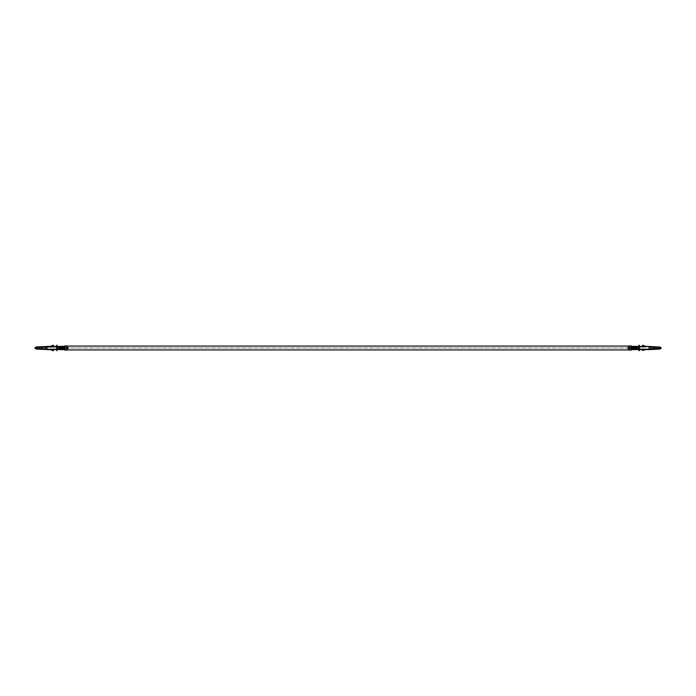 <?xml version="1.0" encoding="UTF-8"?>
<svg xmlns="http://www.w3.org/2000/svg" width="696" height="696" viewBox="0 0 696 696"><rect width="100%" height="100%" fill="white"/><g stroke="black" fill="none" stroke-linecap="round" stroke-linejoin="round"><path stroke-width="0.52" stroke-dasharray="3.48 2.61" d="M56.785 348.235L56.785 347.765L56.82 348.278L57.655 347.983L56.82 347.722L56.828 348.278L56.828 347.722L57.655 347.983L56.837 348.235L56.837 347.765L57.655 348.009L56.828 347.722L56.837 348.235L57.629 348.035L56.785 348.235M58.908 346.364L58.908 348L60.639 348L60.639 349.157L59.873 349.157L60.639 349.166L60.639 346.747L59.873 346.834L60.639 346.843L60.639 348L61.413 348L61.413 346.747L60.639 346.747L61.413 349.557L62.188 349.636L62.188 348L62.953 348L62.953 349.444L62.953 348L62.953 349.253L58.621 349.105L58.908 348L59.873 348L59.873 349.557L60.639 349.636L60.639 346.364L61.413 346.364L61.413 348L60.639 348L60.639 349.253L61.413 349.253L60.639 346.443L60.639 348L59.873 348L59.873 346.46L60.639 346.46L59.873 346.364L59.873 349.157L60.639 349.157L60.639 348L58.908 348L58.908 346.364L59.873 346.364L59.873 348L58.908 348L58.908 349.253L59.873 349.253L59.873 346.747L58.621 346.895L62.188 346.747L62.188 348L61.413 348L61.413 346.46L62.188 346.46L61.413 349.157L62.188 349.157L62.188 348L62.188 349.253L62.953 349.253L62.953 348L62.188 348L62.188 346.364L62.953 346.364L62.953 348L62.188 348L62.953 348L62.953 348.992L64.885 349.897L64.885 346.478L62.953 347.008L62.953 348L62.953 346.364M67.199 345.912L67.199 350.045L67.199 348.774L67.199 349.522L64.885 349.522L67.199 349.705L64.885 349.67L64.885 348.348L67.199 348.348L67.199 349.67L67.199 348.096L64.885 348.096L64.885 349.897L64.502 349.435M64.502 346.565L64.885 345.955L67.199 345.955L64.885 345.912M64.885 347.87L67.199 347.652L64.885 347.87L67.199 347.652L64.885 347.652L64.885 349.522L67.199 349.67L67.199 346.478L64.885 346.478L67.199 346.295L64.885 346.295L64.885 347.87M56.593 346.747L57.168 346.164L56.593 346.843L56.593 346.364L53.557 346.747L56.593 346.364L54.706 346.364C55.845 346.364 55.845 346.364 54.706 346.364L50.269 346.364L53.418 345.207L50.269 346.747L54.706 346.747L46.954 346.747L50.269 346.364L46.954 346.364L50.269 346.364L50.269 346.843L53.418 345.207L50.269 346.364L54.706 346.399C55.845 346.399 55.845 346.399 54.706 346.399C55.845 346.399 55.845 346.399 54.706 346.399L54.706 346.364C55.845 346.364 55.845 346.364 54.706 346.364C55.845 346.364 55.845 346.364 54.706 346.364L53.557 346.399L54.706 346.399C55.845 346.399 55.845 346.399 54.706 346.399L53.557 346.399L54.706 346.747M57.751 349.592L56.602 349.636L56.593 346.843L54.706 346.843L56.593 346.843L56.593 349.636L50.269 349.253L53.418 350.793L50.269 349.157L46.954 349.157L46.954 346.364L46.954 346.843L50.269 346.843L46.954 346.843L46.954 349.157L50.269 349.157L50.269 349.636L46.954 349.636L46.954 349.157L46.954 349.636L54.706 349.636L54.706 349.157L54.706 349.636C55.845 349.636 55.845 349.636 54.706 349.636L57.751 349.592M64.885 345.955L64.885 350.045L64.885 346.103L67.199 346.103L64.885 346.33M63.806 349.166L62.953 349.444L62.953 346.747L61.413 346.834L62.188 346.843L62.188 349.636L62.953 349.531M62.188 346.364L62.188 348L62.188 346.843L61.413 346.843L61.413 349.253L61.413 346.747L61.413 348L62.188 348L62.188 349.157L61.413 349.157L62.188 349.253L62.188 346.443L61.413 346.364L61.413 349.636L60.639 349.636L60.639 346.843L59.873 346.747L59.873 349.636L58.908 349.636M62.188 349.557L62.188 346.747L62.953 346.747L62.475 347.983L62.953 346.556L63.806 346.834M59.386 347.983L58.908 346.747L59.386 347.983M54.706 349.253L53.557 349.253L54.706 349.601C55.845 349.601 55.845 349.601 54.706 349.601C55.845 349.601 55.845 349.601 54.706 349.601C55.845 349.601 55.845 349.601 54.706 349.601L54.706 349.636C55.845 349.636 55.845 349.636 54.706 349.636C55.845 349.636 55.845 349.636 54.706 349.636L46.954 349.253L56.593 349.253M53.418 350.793L50.269 349.253L53.418 350.793M54.706 349.157L50.269 349.157L54.706 349.157M36.357 347.591L36.357 348.409L35.357 348L36.262 347.556L35.209 348L36.357 348.409L36.357 347.591M36.418 346.904L34.974 347.904L36.54 346.904L34.878 347.704L36.54 347.095L42.125 347.287L36.54 346.904L36.54 349.096L36.54 348.618L42.125 348.618L42.125 348L42.125 349.096L42.125 348.618L36.54 348.618L36.357 347.382L42.125 347.382L42.125 346.904L42.125 348L42.125 347.382L36.54 347.382L36.54 346.904L42.125 346.904M42.125 349.096L36.54 349.096L42.125 348.713L36.54 348.905L34.878 348.296L36.54 349.096L34.974 348.096L36.418 349.096M34.974 347.904L35.835 347.461L34.974 347.904M35.835 348.539L36.54 348.713M43.839 347.226L44.57 347.113L43.839 347.226M44.57 348.887L43.831 348.783L44.57 348.887M58.908 349.192L62.953 349.166M50.269 346.843L54.706 346.843L50.269 346.843M42.125 348.713L46.954 349.636L46.954 349.157M57.168 345.59L57.168 346.164M56.785 349.836L56.785 350.793L57.168 349.836L56.785 350.41L56.593 349.636M43.874 346.73L43.874 349.27L43.874 346.73M45.588 346.53L45.588 349.47L45.588 346.53M45.553 347.017L46.284 346.913L45.553 347.017M46.954 346.843L42.125 347.287M64.885 348.261L67.199 348.096L64.885 348.096M64.885 349.67L67.199 349.67M67.199 349.897L64.885 349.931M67.199 350.045L64.885 350.045L67.199 350.088M67.199 348.348L64.885 348.13L67.199 348.348M36.54 347.287L35.835 347.461M68.26 348.774L68.26 347.226L68.26 348.774L68.26 347.226L67.199 347.008L68.26 347.226L67.199 347.226L67.199 348.774L68.26 348.774L67.199 348.992L68.26 348.774L67.199 348.992L67.199 347.008L68.26 347.226L68.26 348.774M59.873 346.443L60.639 349.54L60.639 346.364M61.413 346.443L61.413 348L62.188 348L62.188 349.54L61.413 349.54L61.413 348L61.413 349.636M60.639 349.557L59.873 349.54L59.873 348L59.873 349.636M58.621 346.469L56.881 346.373M63.327 346.634L63.327 347.13L63.327 346.634M637.284 348C637.284 346.617 637.284 346.617 637.284 348C637.284 349.383 637.284 349.383 637.284 348M631.498 348C631.498 349.383 631.498 349.383 631.498 348C631.498 349.383 631.498 349.383 631.498 348C631.498 346.617 631.498 346.617 631.498 348C631.498 346.617 631.498 346.617 631.498 348C631.498 350.288 631.498 350.288 631.498 348C631.498 345.712 631.498 345.712 631.498 348L64.502 348C64.502 345.712 64.502 345.712 64.502 348C64.502 350.288 64.502 350.288 64.502 348L631.498 348C631.498 345.712 631.498 345.712 631.498 348C631.498 350.288 631.498 350.288 631.498 348C631.498 346.617 631.498 346.617 631.498 348C631.498 349.383 631.498 349.383 631.498 348M64.502 348C64.502 350.288 64.502 350.288 64.502 348C64.502 345.712 64.502 345.712 64.502 348C64.502 349.383 64.502 349.383 64.502 348C64.502 346.617 64.502 346.617 64.502 348C64.502 346.617 64.502 346.617 64.502 348C64.502 346.617 64.502 346.617 64.502 348C64.502 349.383 64.502 349.383 64.502 348C64.502 349.383 64.502 349.383 64.502 348M58.716 348C58.716 349.383 58.716 349.383 58.716 348C58.716 346.617 58.716 346.617 58.716 348M639.163 348.235L639.172 347.765L639.172 348.235L638.345 348L639.18 348.278L639.18 347.722L638.345 347.983L639.163 347.765L639.163 348.278L638.345 348.009L639.163 347.722L638.371 348L639.163 348.235M632.194 346.834L633.047 347.008L633.047 346.364L633.525 347.983L633.047 346.747L637.379 346.895L637.092 348L636.127 348L636.127 346.443L635.361 346.364L635.361 349.636L634.587 349.636L634.587 348L635.361 348L635.361 346.747L634.587 346.747L635.361 349.557L635.361 348L636.127 348L636.127 349.54L635.361 349.54L636.127 349.636L636.127 346.843L635.361 346.843L635.361 348L637.092 348L637.092 349.636L636.127 349.636L636.127 348L637.092 348L637.092 346.747L636.127 346.747L636.127 349.253L637.379 349.105L633.812 349.253L633.812 348L634.587 348L634.587 349.54L633.812 349.54L634.587 346.843L633.812 346.843L633.812 348L633.812 346.747L633.047 346.747L633.047 348L633.812 348L633.812 349.636L633.047 349.636L633.047 348L633.812 348L633.047 348L633.047 347.008L631.115 346.478L631.115 349.897L633.047 348.992L633.047 348L633.047 349.531M631.498 349.435L631.115 349.897L631.115 348.13L628.801 348.348L631.115 348.096L628.801 348.096L628.801 350.045L631.115 350.088M628.801 350.088L628.801 348.774L628.801 349.644L631.115 349.67L628.801 349.67L628.801 346.356L631.115 346.33L628.801 346.295L628.801 349.522L631.115 349.522L631.42 346.147L628.801 346.478L631.115 346.33L631.115 347.652L628.801 347.652L628.801 345.912M637.092 349.636L637.092 346.399L637.092 349.253L637.092 348.017L636.127 348L636.127 346.364L637.092 346.364M639.407 346.364L639.407 349.636L638.249 349.592L639.398 349.636L639.407 349.157L641.294 349.157L641.294 349.636L641.294 349.157L639.407 349.157L639.407 346.364L645.731 346.747L642.582 345.207L645.731 346.843L645.731 346.364L641.294 346.364L641.294 346.843L641.294 346.364C640.155 346.364 640.155 346.364 641.294 346.364L639.407 346.747L638.832 346.164L639.407 346.747L639.215 345.207L639.215 346.164M639.119 346.373L637.379 346.469M631.115 345.912L631.115 350.045L631.498 346.565M633.047 346.878L633.047 348L633.047 346.878M633.812 346.443L633.812 349.253L634.587 349.157L634.587 346.443L633.812 346.364L633.812 349.557L634.587 349.636L634.587 346.364L635.361 346.364L635.361 348L634.587 348L634.587 349.253L635.361 349.253L635.361 348L634.587 348L634.587 349.157L633.812 349.157L634.587 349.253L634.587 346.747L633.812 346.834L634.587 346.834L634.587 348L633.047 348L633.047 349.253L633.812 349.253L633.047 349.253L633.047 348.017L633.047 349.444L632.194 349.166M633.047 346.364L633.812 346.364L633.812 348L633.812 346.46L634.587 346.46L633.812 349.636M637.092 346.747L636.614 347.983L637.092 346.747M628.801 348.261L631.115 348.096L628.801 348.096M641.294 346.747L642.443 346.747L641.294 346.399C640.155 346.399 640.155 346.399 641.294 346.399C640.155 346.399 640.155 346.399 641.294 346.399C640.155 346.399 640.155 346.399 641.294 346.399L641.294 346.364C640.155 346.364 640.155 346.364 641.294 346.364C640.155 346.364 640.155 346.364 641.294 346.364L645.731 346.364L642.582 345.207L645.731 346.747L644.679 346.364L649.046 346.364L645.731 346.364L649.046 346.364L649.046 346.843L645.731 346.843L649.046 346.843L649.046 349.157L645.731 349.157L642.582 350.793L645.731 349.253L639.407 349.636L645.731 349.636L645.731 349.157L641.294 349.157L649.046 349.157L649.046 349.636L645.731 349.636L649.046 349.636L649.046 346.364L639.407 346.747M642.582 350.41L645.731 349.636L641.294 349.636C640.155 349.636 640.155 349.636 641.294 349.636L645.731 349.253L642.582 350.41M641.294 346.843L645.731 346.843L641.294 346.843M659.643 348.409L659.643 347.591L660.643 348L659.643 348.409L660.643 348L659.643 347.591L659.643 348.409M659.643 347.382L659.46 348.618L653.875 348.618L653.875 349.096L653.875 348L653.875 348.618L659.46 348.618L659.46 347.382L653.875 347.382L653.875 348L653.875 347.382L659.46 347.382L659.46 346.904L659.643 347.382M659.582 349.096L661.026 348.096L659.46 349.096L661.122 348.296L659.46 348.905L653.875 348.713L659.46 349.087L653.875 349.096M661.2 347.565L653.875 347.287L661.2 347.565M660.165 347.461L659.46 347.287M661.026 348.096L660.165 348.539L661.026 348.096M652.161 348.792L651.43 348.887L652.161 348.792M651.43 347.113L652.161 347.208L651.43 347.113M637.092 346.808L633.047 346.834M639.407 349.253L638.832 349.836L639.407 349.253L642.443 349.253L641.294 349.601C640.155 349.601 640.155 349.601 641.294 349.601C640.155 349.601 640.155 349.601 641.294 349.601L641.294 349.636C640.155 349.636 640.155 349.636 641.294 349.636C640.155 349.636 640.155 349.636 641.294 349.636L641.294 349.601C640.155 349.601 640.155 349.601 641.294 349.601L642.443 349.601L641.294 349.253M638.832 346.164L638.832 345.59M639.215 350.41L638.832 350.793L638.832 349.836L639.215 350.41M652.126 349.27L652.126 346.73L652.126 349.27M653.875 346.904L653.875 347.382L653.875 346.904L659.582 346.904M650.412 349.47L650.412 346.53L650.412 349.47M649.046 346.747L653.875 347.287M650.447 348.983L649.716 349.087L650.447 348.983M631.115 346.33L628.801 346.33L628.801 347.652L631.115 347.652L628.801 347.87L631.115 347.904L628.801 347.904L631.115 347.904L631.115 346.103L628.801 346.103L631.115 345.955M631.115 349.897L628.801 349.931M631.115 350.045L628.801 350.045M628.801 349.67L628.801 348.348L631.115 348.348L631.115 349.67L628.801 349.705L631.115 349.67M628.801 347.008L628.801 346.33L628.801 347.008L627.74 347.226L627.74 348.774L627.74 347.226L628.801 347.008L628.801 348.992L628.801 347.226L627.74 347.226L627.74 348.774L628.801 348.992L627.74 348.774L627.74 347.226L628.801 347.008M659.46 348.713L660.165 348.539M636.127 346.834L635.361 346.834L636.127 346.843L636.127 349.157L635.361 349.157L636.127 349.253L636.127 346.834M635.361 349.157L635.361 348L635.361 349.253L636.127 349.157L635.361 346.747L635.361 349.157M634.587 346.364L634.587 349.557M635.361 346.443L635.361 348L635.361 346.46L636.127 346.46L635.361 349.636M636.127 346.364L636.127 349.557M632.673 347.13L632.673 346.634L632.673 347.13M639.215 348.235L639.163 347.722L639.215 348.235M637.092 349.166L633.047 349.166M64.885 346.069L67.199 346.069M628.801 346.069L631.115 346.069M62.953 346.834L58.908 346.834M649.046 349.253L653.875 348.713"/><path stroke-width="1.04" d="M64.885 348.261L67.199 348.348L64.885 348.261L67.199 348.261L67.199 350.045L67.199 348.348L64.885 348.096M64.885 345.955L64.885 347.652L67.199 347.652L67.199 345.955L67.199 347.652L64.885 347.652L67.199 347.739L64.885 347.739L64.885 345.955M58.908 346.364L62.953 346.364M56.881 346.373L58.621 346.895L56.602 346.747L56.593 349.253L58.621 349.105L56.881 349.627L54.706 349.253M54.706 346.747L46.954 346.364L56.593 346.747L57.168 345.207L56.593 346.364L46.954 346.364L56.593 346.364M57.751 348L56.785 348.287L56.785 347.713L57.751 348L56.828 347.765L57.62 348L56.828 348.235L57.62 348L56.828 347.765L56.828 348.235L57.629 348L56.785 348.287L57.751 348L56.785 347.713L57.751 348M58.621 346.469L54.706 346.843L56.593 346.843L56.593 349.157L54.706 349.157L56.593 349.253L46.954 349.253L56.593 349.253L57.168 349.836L56.593 349.253M58.908 349.592L57.751 349.592L58.621 349.105L58.908 349.592M56.602 349.636L46.954 349.636L56.593 349.636L56.785 350.793L56.785 349.836M64.58 349.853L62.953 349.444L63.327 348.87L64.58 349.853M63.327 347.13L62.953 346.556L64.58 346.147L63.327 347.13L64.676 346.512M58.908 349.531L62.953 349.531L62.953 348.426L58.908 348.426L62.953 348.017L58.908 348.017L58.908 349.531L58.908 348.017L62.953 348.017L62.953 349.636L58.908 349.636M62.953 346.469L62.475 347.983L59.386 347.983L62.475 347.983L62.953 346.469L58.908 346.469L59.003 347.574L62.858 347.574L59.003 347.574L62.475 347.843L59.386 347.983L58.908 346.469M51.321 346.364L53.418 345.207L50.269 346.364L53.418 345.207L51.321 346.364M46.954 346.747L42.125 347.287L54.706 346.843L46.954 346.843L46.954 349.636L42.125 348.713L46.954 349.253M53.418 350.793L50.269 349.636L53.418 350.793M50.269 349.157L54.706 349.157L50.269 349.157M35.339 347.852L36.497 348.618L36.497 347.382L35.209 348L36.54 347.382L36.54 348.713L42.125 348.618L42.125 349.096L44.57 349.27L42.125 349.096L42.125 348.618L36.54 348.618L36.54 347.382L42.125 347.382L42.125 348.618L42.125 347.382L35.835 347.461L42.125 347.382L42.125 346.904L36.54 347.287L36.54 348.618L35.339 347.852M46.954 346.364L45.397 347.017L46.284 346.53L36.54 346.904L42.125 346.904L36.54 346.904L34.974 347.904L36.349 346.913M35.835 347.461L36.54 347.287M35.835 348.539L37.158 349.096L42.125 349.096L36.54 349.096L34.974 348.096L36.54 349.096L45.579 349.47L44.57 348.887L43.874 349.27L46.284 349.087L45.588 349.47L45.397 348.983L46.954 349.636M56.785 346.164L56.785 345.207L57.168 345.59M57.168 346.164L56.593 346.747M43.874 346.73L43.683 347.208M43.683 348.792L43.874 349.27M45.588 349.087L45.553 347.017L45.588 349.087M46.954 349.157L46.954 346.843M64.885 350.045L64.885 348.348L64.885 350.045M42.125 348.713L36.54 348.713L42.125 348.713M35.653 348.887L37.158 349.096L35.653 348.887L36.54 348.713M35.687 347.287L36.54 347.095L35.687 347.287M36.105 347.522L35.27 347.852L36.105 347.522M36.079 348.478L35.209 348L36.079 347.522M64.676 349.488L63.327 348.87M56.82 347.765L56.785 348.287L56.828 347.765M637.284 348C637.284 346.617 637.284 346.617 637.284 348C637.284 349.383 637.284 349.383 637.284 348L631.498 348L637.284 348C637.284 349.383 637.284 349.383 637.284 348C637.284 346.617 637.284 346.617 637.284 348M64.502 348C64.502 345.712 64.502 345.712 64.502 348C64.502 350.288 64.502 350.288 64.502 348C64.502 345.712 64.502 345.712 64.502 348L58.716 348C58.716 346.617 58.716 346.617 58.716 348C58.716 349.383 58.716 349.383 58.716 348C58.716 349.383 58.716 349.383 58.716 348C58.716 346.617 58.716 346.617 58.716 348L64.502 348M631.498 348C631.498 350.288 631.498 350.288 631.498 348C631.498 345.712 631.498 345.712 631.498 348C631.498 345.712 631.498 345.712 631.498 348C631.498 350.288 631.498 350.288 631.498 348M631.115 350.045L631.115 348.348L628.801 348.348L628.801 350.045L628.801 348.261L631.115 348.348L631.115 350.045M631.115 347.739L628.801 347.652L631.115 347.739L628.801 347.739L631.115 347.652L631.115 345.955L631.115 347.904M637.092 349.644L633.047 349.531L634.587 349.557L633.047 349.644L633.047 348.017L637.092 348.017L637.092 349.636L637.092 348.017L633.047 348.017L637.092 348.157L633.047 348.157L637.092 348.426L633.047 348.426L633.047 349.531L637.092 349.531M641.294 349.253L639.119 349.627L637.379 349.105L639.389 349.253L639.407 346.747L637.379 346.895L639.119 346.373M639.215 348.287L638.249 348L639.215 347.713L639.215 348.287L639.172 347.765L638.38 348L639.172 347.765L638.38 348L639.172 348.235L638.249 348L639.215 348.287L639.215 347.713L638.249 348L639.215 347.713L639.215 348.287M638.249 349.592L637.092 349.592L638.249 349.592M633.047 349.444L631.42 349.853L633.047 349.444M631.42 346.147L633.047 346.556L631.42 346.147M633.047 346.364L637.092 346.364M637.092 346.469L636.614 347.983L633.525 347.983L636.614 347.983L637.092 346.469L633.047 346.469L633.143 347.574L636.997 347.574L633.143 347.574L636.614 347.843L633.525 347.983L633.047 346.469M645.731 346.364L642.582 345.207L645.731 346.364M639.407 346.364L649.046 346.364L639.407 346.364L638.832 345.207L639.407 346.747L649.046 346.364L641.294 346.747M645.731 346.843L639.407 346.843L645.731 346.843M642.582 350.41L645.731 349.636L642.582 350.41M637.379 346.469L639.398 346.747L639.407 349.157L641.294 349.157L639.407 349.253L649.046 349.253L639.407 349.253L638.832 349.836L639.215 350.793L639.407 349.636L649.046 349.636L639.407 349.636M660.661 348.148L659.503 347.382L659.503 348.618L660.791 348L659.503 348.618L659.503 347.382L659.93 347.53L659.46 347.382L660.661 348.148M659.651 346.913L661.026 347.904L659.46 346.904L660.313 347.287L659.46 347.382L653.875 347.287L659.46 347.382L659.46 348.618L659.46 347.382L653.875 347.382L653.875 349.096L651.43 349.27L653.875 349.096L651.43 348.887L653.875 348.618L660.165 348.539L653.875 348.618L653.875 347.287L651.43 347.113L653.875 346.904L651.43 346.73L653.875 347.287L660.347 347.113L650.421 346.53L651.43 347.113L652.126 346.73L649.716 346.913L651.43 347.113L649.046 346.364M661.026 347.904L660.165 347.461L661.026 347.904M660.165 348.539L661.2 348.435L659.46 349.096L661.026 348.096L659.46 348.713L653.875 348.713L659.46 348.713M652.161 347.208L652.143 348.87L652.161 347.208M652.126 349.27L645.731 349.157L649.046 349.157L649.046 346.747L649.716 346.913L649.046 346.747L649.046 349.636L652.317 348.792M641.294 349.157L645.731 349.157L641.294 349.157M638.832 345.59L639.215 345.207L639.215 346.164M639.398 346.747L638.832 346.164M639.215 349.836L639.389 349.253M652.317 347.208L652.126 346.73M650.412 346.913L650.447 348.983L650.412 346.913M649.716 349.087L649.046 349.253L649.716 349.087M631.115 348.096L628.801 348.261L631.115 348.261M628.801 345.955L628.801 347.652L628.801 345.955M649.046 349.636L659.46 349.096L661.122 348.296L659.651 349.087M659.46 347.287L660.165 347.461M659.521 347.095L660.313 347.287L659.521 347.095M659.895 348.478L660.73 348.148L659.895 348.478M659.921 347.522L660.791 348L659.921 348.478M631.324 346.512L632.673 347.13L632.673 346.634L632.673 347.13M632.673 348.87L632.673 349.366L632.673 348.87L631.324 349.488M64.885 345.912L67.199 345.912M64.885 350.088L67.199 350.088M633.047 346.834L631.498 346.834M633.047 349.166L631.498 349.166M67.199 346.069L628.801 346.069M67.199 349.931L628.801 349.931M64.502 346.834L62.953 346.834M64.502 349.166L62.953 349.166M631.115 350.088L628.801 350.088M631.115 345.912L628.801 345.912"/></g></svg>
